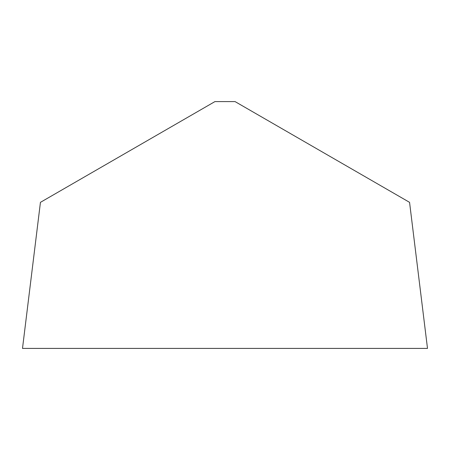 <?xml version="1.0" encoding="UTF-8"?>
<svg xmlns="http://www.w3.org/2000/svg" width="450" height="450" viewBox="0 0 450 450"><rect width="100%" height="100%" fill="white"/><g stroke="black" fill="none" stroke-linecap="round" stroke-linejoin="round"><path stroke-width="0.67" d="M409.562 202.343L427.5 348.412L22.5 348.412L427.5 348.412L22.5 348.412L40.438 202.343L214.948 101.587L235.052 101.587L409.562 202.343"/></g></svg>
